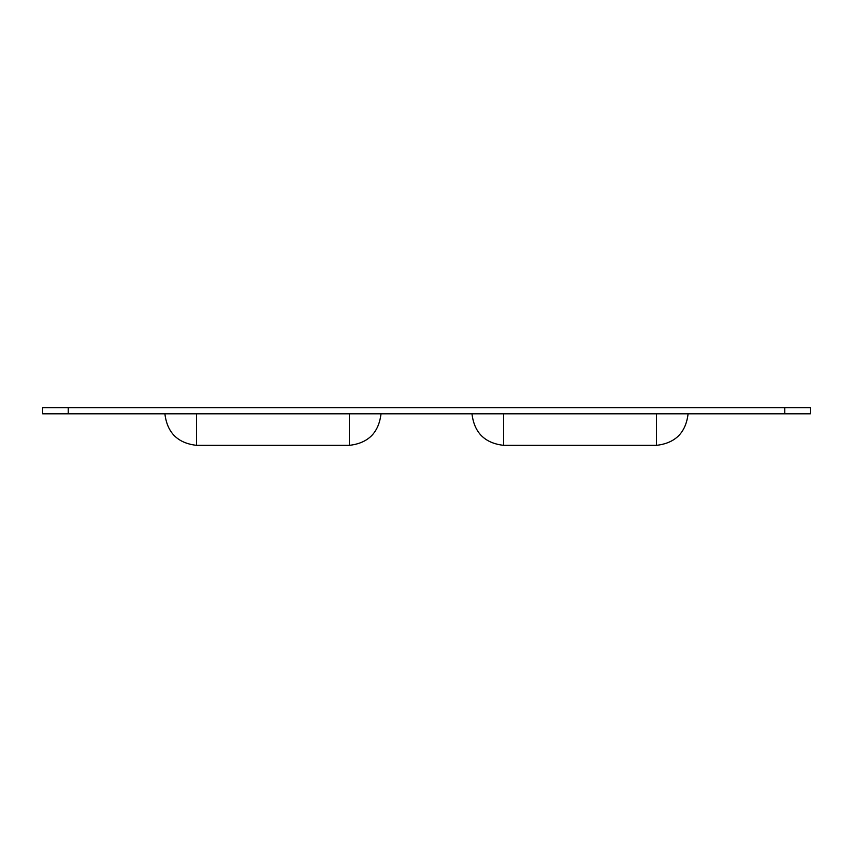 <?xml version="1.0" encoding="UTF-8"?>
<svg xmlns="http://www.w3.org/2000/svg" width="853" height="853" viewBox="0 0 853 853"><rect width="100%" height="100%" fill="white"/><g stroke="black" fill="none" stroke-linecap="round" stroke-linejoin="round"><path stroke-width="1.28" d="M68.24 407.659L42.65 407.659L42.65 413.801L810.35 413.801L810.35 407.659L68.24 407.659L68.24 413.801M381.024 413.801L381.014 413.801C378.764 432.684 368.208 443.197 349.378 445.341L349.378 413.801L272.96 413.801M373.774 413.801L373.23 413.801M363.623 413.801L362.93 413.801M196.542 413.801L196.542 445.341C177.712 443.197 167.156 432.684 164.896 413.801L165.354 413.801M655.541 413.801L641.179 413.801M688.104 413.801L688.094 413.801C685.844 432.684 675.288 443.197 656.458 445.341L656.458 413.801L580.04 413.801M680.854 413.801L680.31 413.801M670.703 413.801L670.01 413.801M503.622 413.801L503.622 445.341C484.792 443.197 474.236 432.684 471.976 413.801L472.434 413.801M196.542 445.341L349.378 445.341M503.622 445.341L656.458 445.341M784.76 407.659L784.76 413.801"/></g></svg>
